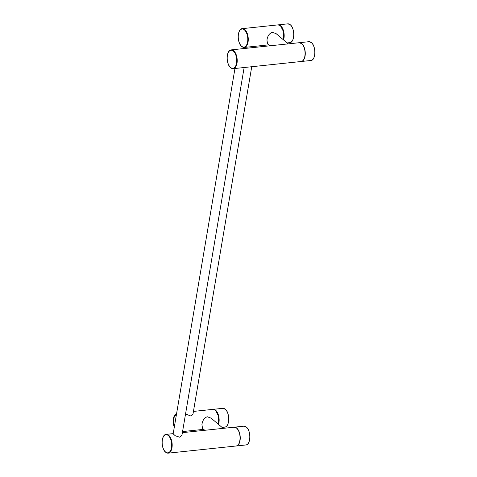 <?xml version="1.0" encoding="UTF-8"?>
<svg xmlns="http://www.w3.org/2000/svg" width="477" height="477" viewBox="0 0 477 477"><rect width="100%" height="100%" fill="white"/><g stroke="black" fill="none" stroke-linecap="round" stroke-linejoin="round"><path stroke-width="0.72" d="M204.782 430.296L202.504 428.37L201.938 424.542C202.504 420.47 204.275 417.87 207.251 416.749L211.132 418.162L223.188 428.358M269.815 45.816L267.537 43.884L266.965 40.062C267.537 35.99 269.308 33.39 272.278 32.269L276.165 33.682L288.221 43.872M244.141 67.519L181.928 435.352L179.662 437.194L175.286 435.763L173.163 433.873L234.964 68.485M251.743 66.72L192.982 414.119L190.717 415.962L185.541 413.988M165.787 452.262A9.445 4.889 -96 0 0 168.214 453.15A9.445 4.889 -96 0 0 171.97 447.772A9.445 4.889 -96 0 0 168.667 435.245A9.445 4.889 -96 0 0 166.234 434.362L173.205 433.629M168.315 435.59A9.099 4.704 84 0 1 171.499 447.653A9.099 4.704 84 0 1 165.543 451.981A9.099 4.704 84 0 1 162.353 439.919A9.099 4.704 84 0 1 168.315 435.59M193.435 411.424L213.022 409.361A9.445 4.889 84 0 1 215.449 410.25A9.445 4.889 84 0 1 218.758 422.771A9.445 4.889 84 0 1 218.4 424.309A9.379 4.853 -96 0 0 216.182 410.989M218.538 424.423A9.445 4.889 -96 0 0 218.937 422.753A9.445 4.889 -96 0 0 215.628 410.226A9.445 4.889 -96 0 0 213.201 409.344A9.445 4.889 -96 0 0 213.112 409.355L222.789 408.33A9.445 4.889 84 0 1 225.216 409.218A9.445 4.889 84 0 1 228.525 421.74A9.445 4.889 84 0 1 224.768 427.124L222.067 427.404M214.853 409.803A9.379 4.853 84 0 1 215.556 410.298A9.379 4.853 84 0 1 218.454 424.357M227.523 424.87A9.379 4.853 -96 0 0 225.949 409.964M182.381 432.657L234.118 427.207A9.445 4.889 84 0 1 236.55 428.09A9.445 4.889 84 0 1 239.859 440.611A9.445 4.889 84 0 1 236.103 445.995L168.214 453.15L165.614 452.214C160.803 448.618 161.047 434.493 166.234 434.362M238.858 443.741A9.379 4.853 -96 0 0 237.284 428.835M236.193 445.983A9.445 4.889 -96 0 0 236.282 445.977A9.445 4.889 -96 0 0 240.038 440.593A9.445 4.889 -96 0 0 236.729 428.072A9.445 4.889 -96 0 0 234.296 427.183A9.445 4.889 -96 0 0 234.213 427.195L243.884 426.176A9.445 4.889 84 0 1 246.317 427.058A9.445 4.889 84 0 1 249.626 439.585A9.445 4.889 84 0 1 245.87 444.963L236.193 445.983M235.954 427.648A9.379 4.853 84 0 1 236.658 428.143A9.379 4.853 84 0 1 240.116 436.765A9.379 4.853 84 0 1 237.796 445.178M248.618 442.71A9.379 4.853 -96 0 0 247.05 427.803M241.875 46.549A9.445 4.889 -96 0 0 244.302 47.438A9.445 4.889 -96 0 0 248.058 42.054A9.445 4.889 -96 0 0 244.749 29.532A9.445 4.889 -96 0 0 242.322 28.644L278.049 24.882A9.445 4.889 84 0 1 280.482 25.764A9.445 4.889 84 0 1 283.791 38.291A9.445 4.889 84 0 1 283.433 39.824A9.379 4.853 -96 0 0 281.215 26.509M244.397 29.878A9.099 4.704 84 0 1 247.587 41.94A9.099 4.704 84 0 1 241.63 46.263A9.099 4.704 84 0 1 238.44 34.207A9.099 4.704 84 0 1 244.397 29.878M230.814 67.782A9.445 4.889 -96 0 0 233.247 68.67A9.445 4.889 -96 0 0 237.003 63.286A9.445 4.889 -96 0 0 233.694 50.765A9.445 4.889 -96 0 0 231.267 49.876L299.151 42.721A9.445 4.889 84 0 1 301.583 43.61A9.445 4.889 84 0 1 304.886 56.131A9.445 4.889 84 0 1 301.13 61.509L233.247 68.67L230.641 67.734C225.83 64.139 226.074 50.007 231.267 49.876M233.342 51.111A9.099 4.704 84 0 1 236.532 63.173A9.099 4.704 84 0 1 230.57 67.495A9.099 4.704 84 0 1 227.386 55.439A9.099 4.704 84 0 1 233.342 51.111M283.565 39.943A9.445 4.889 -96 0 0 283.964 38.267A9.445 4.889 -96 0 0 280.661 25.746A9.445 4.889 -96 0 0 278.228 24.864A9.445 4.889 -96 0 0 278.139 24.87L287.816 23.85A9.445 4.889 84 0 1 290.249 24.738A9.445 4.889 84 0 1 293.552 37.26A9.445 4.889 84 0 1 289.795 42.638L287.094 42.924M279.88 25.323A9.379 4.853 84 0 1 280.589 25.818A9.379 4.853 84 0 1 283.487 39.871M292.55 40.39A9.379 4.853 -96 0 0 290.982 25.478M303.885 59.261A9.379 4.853 -96 0 0 302.311 44.349M301.22 61.497A9.445 4.889 -96 0 0 301.309 61.491A9.445 4.889 -96 0 0 305.065 56.113A9.445 4.889 -96 0 0 301.756 43.586A9.445 4.889 -96 0 0 299.329 42.703A9.445 4.889 -96 0 0 299.24 42.715L308.917 41.69A9.445 4.889 84 0 1 311.344 42.578A9.445 4.889 84 0 1 314.653 55.099A9.445 4.889 84 0 1 310.897 60.484L301.22 61.497M300.981 43.163A9.379 4.853 84 0 1 301.691 43.657A9.379 4.853 84 0 1 305.143 52.285A9.379 4.853 84 0 1 302.829 60.698M313.651 58.23A9.379 4.853 -96 0 0 312.077 43.318M174.29 427.213A9.099 4.704 84 0 1 173.413 418.687A9.099 4.704 84 0 1 176.591 413.595M182.566 431.572L203.661 429.348M213.022 409.361L215.485 410.256L218.627 416.457L218.424 424.327M222.789 408.33L225.251 409.23C230.087 412.766 229.729 427.142 224.768 427.124M234.118 427.207L236.586 428.102C241.422 431.637 241.064 446.013 236.103 445.995M243.884 426.176L246.353 427.07C251.188 430.606 250.83 444.987 245.87 444.963M242.322 28.644C237.135 28.775 236.884 42.906 241.702 46.502L244.302 47.438L268.688 44.862M278.049 24.882L280.512 25.776L283.654 31.971L283.451 39.841M287.816 23.85L290.278 24.744C295.114 28.28 294.756 42.662 289.795 42.638M299.151 42.721L301.613 43.616C306.449 47.151 306.091 61.533 301.13 61.509M308.917 41.69L311.38 42.59C316.215 46.126 315.857 60.501 310.897 60.484M245.834 48.344L246.019 47.253M255.01 47.372L255.195 46.287M174.272 427.332L173.348 418.687L176.645 413.273"/></g></svg>
